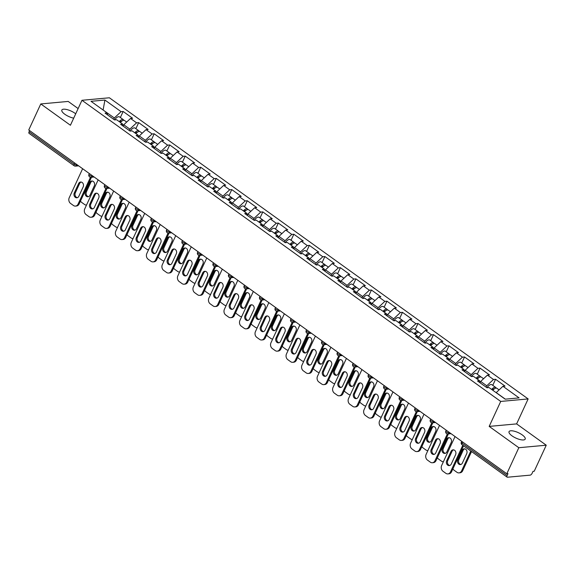 <?xml version="1.0" encoding="UTF-8"?>
<svg xmlns="http://www.w3.org/2000/svg" width="575" height="575" viewBox="0 0 575 575"><rect width="100%" height="100%" fill="white"/><g stroke="black" fill="none" stroke-linecap="round" stroke-linejoin="round"><path stroke-width="0.86" d="M73.701 118.155A8.891 2.968 -155.2 0 1 64.795 114.238A8.891 2.968 -155.2 0 1 61.841 110.041A8.891 2.968 -155.2 0 1 66.952 109.573A8.891 2.968 -155.2 0 1 75.03 113.304A8.891 2.968 -155.2 0 1 75.706 113.814M522.237 434.908A8.891 2.968 -155.2 0 1 525.191 439.106A8.891 2.968 -155.2 0 1 520.073 439.573A8.891 2.968 -155.2 0 1 512.002 435.843A8.891 2.968 -155.2 0 1 509.048 431.645A8.891 2.968 -155.2 0 1 514.165 431.178A8.891 2.968 -155.2 0 1 522.237 434.908M78.128 108.567L68.202 101.43L40.782 103.938L28.75 129.972L506.798 473.757L518.822 447.717L546.25 445.208L516.609 423.897L528.145 398.928L109.379 97.779L81.959 100.287L500.717 401.436L528.145 398.928M546.25 445.208L534.218 471.248L533.018 471.356L532.141 473.261A2.084 0.985 125.7 0 1 530.121 475.151L507.488 477.221A2.084 0.985 125.7 0 1 507.1 477.128L462.041 444.727A2.084 0.985 125.7 0 1 462.056 443.145L507.114 475.547L507.991 473.642L506.798 473.757M103.105 110.019L104.916 100.043L91.001 101.315L107.166 112.937L105.088 113.131L114.533 119.923L116.617 119.737L122.683 124.099L123.136 126.105M104.916 100.043L121.081 111.665L123.158 111.478L120.362 117.523M123.158 126.126L123.783 124.775L130.525 118.464L132.609 118.27L123.158 111.478M130.525 118.464L136.591 122.827L138.676 122.633L135.88 128.678M138.676 137.281L139.301 135.93L146.043 129.619L148.12 129.433L138.676 122.633M146.043 129.619L152.109 133.982L154.193 133.795L151.397 139.84M154.193 148.443L154.819 147.092L161.561 140.782L163.638 140.588L154.193 133.795M161.561 140.782L167.627 145.144L169.711 144.95L166.915 150.995M496.153 392.675L502.938 386.278L519.103 397.9L505.188 399.172L489.023 387.55L486.946 387.737L477.494 380.945L479.579 380.751L473.505 376.388L471.428 376.582L461.977 369.783L464.061 369.596L457.988 365.233L455.91 365.42L446.466 358.627L448.543 358.433L442.477 354.071L440.393 354.265L430.948 347.465L433.025 347.278L426.959 342.916L424.875 343.103L415.43 336.31L417.507 336.116L411.441 331.753L409.364 331.94L399.912 325.148L401.99 324.961L395.923 320.591L393.846 320.785L384.395 313.986L386.472 313.799L380.406 309.436L378.328 309.623L368.877 302.831L370.954 302.637L364.888 298.274L362.811 298.468L353.359 291.669L355.436 291.482L349.37 287.119L347.293 287.306L337.841 280.514L339.918 280.32L333.852 275.957L331.775 276.151L322.323 269.352L324.408 269.165L318.334 264.802L316.257 264.989L306.806 258.197L308.89 258.002L302.817 253.64L300.739 253.834L291.295 247.034L293.372 246.847L287.306 242.485L285.222 242.672L275.777 235.879L277.854 235.685L271.788 231.322L269.704 231.509L260.259 224.717L262.337 224.53L256.27 220.16L254.193 220.354L244.742 213.555L246.819 213.368L240.752 209.005L238.675 209.192L229.224 202.4L231.301 202.206L225.235 197.843L223.158 198.037L213.706 191.238L215.783 191.051L209.717 186.688L207.64 186.875L198.188 180.083L200.265 179.889L194.199 175.526L192.122 175.72L182.67 168.921L184.748 168.734L178.681 164.371L176.604 164.558L167.153 157.766L169.237 157.572L169.683 159.584L170.337 158.247L177.078 151.937L179.156 151.75L169.711 144.95M177.078 151.937L183.145 156.299L185.222 156.112L182.433 162.157M185.229 170.761L185.854 169.409L192.596 163.099L194.673 162.905L185.222 156.112M192.596 163.099L198.662 167.462L200.74 167.275L197.951 173.319M200.747 181.916L201.365 180.564L208.114 174.254L210.191 174.067L200.74 167.275M208.114 174.254L214.18 178.617L216.257 178.43L213.469 184.474M216.257 193.078L216.883 191.727L223.632 185.416L225.709 185.229L216.257 178.43M223.632 185.416L229.698 189.779L231.775 189.592L228.979 195.637M231.301 202.206L231.754 204.218L232.401 202.882L239.15 196.578L241.227 196.384L231.775 189.592M239.15 196.578L245.216 200.941L247.293 200.747L244.497 206.792M247.293 215.395L247.918 214.044L254.66 207.733L256.745 207.546L247.293 200.747M254.66 207.733L260.734 212.096L262.811 211.909L260.015 217.954M262.811 226.557L263.436 225.199L270.178 218.895L272.262 218.701L262.811 211.909M270.178 218.895L276.252 223.258L278.329 223.064L275.533 229.109M278.329 237.712L278.954 236.361L285.696 230.05L287.78 229.863L278.329 223.064M285.696 230.05L291.762 234.413L293.847 234.226L291.051 240.271M293.847 248.874L294.472 247.523L301.214 241.213L303.291 241.018L293.847 234.226M301.214 241.213L307.28 245.575L309.364 245.381L306.568 251.426M309.364 260.029L309.99 258.678L316.732 252.368L318.809 252.181L309.364 245.381M316.732 252.368L322.798 256.73L324.875 256.543L322.086 262.588M324.882 271.192L325.507 269.84L332.249 263.53L334.327 263.336L324.875 256.543M332.249 263.53L338.316 267.893L340.393 267.698L337.604 273.75M340.4 282.347L341.025 280.995L347.767 274.685L349.844 274.498L340.393 267.698M347.767 274.685L353.833 279.048L355.911 278.861L353.122 284.905M355.911 293.509L356.536 292.158L363.285 285.847L365.362 285.653L355.911 278.861M363.285 285.847L369.351 290.21L371.428 290.023L368.64 296.067M371.428 304.664L372.054 303.312L378.803 297.002L380.88 296.815L371.428 290.023M378.803 297.002L384.869 301.372L386.946 301.178L384.15 307.223M386.472 313.799L386.925 315.804L387.572 314.475L394.321 308.164L396.398 307.977L386.946 301.178M394.321 308.164L400.387 312.527L402.464 312.34L399.668 318.385M402.464 326.988L403.089 325.63L409.831 319.326L411.916 319.132L402.464 312.34M409.831 319.326L415.905 323.689L417.982 323.495L415.186 329.54M417.982 338.143L418.607 336.792L425.349 330.481L427.433 330.294L417.982 323.495M425.349 330.481L431.423 334.844L433.5 334.657L430.704 340.702M433.5 349.305L434.125 347.954L440.867 341.643L442.944 341.449L433.5 334.657M440.867 341.643L446.933 346.006L449.018 345.812L446.222 351.857M448.543 358.433L448.989 360.446L449.643 359.109L456.385 352.798L458.462 352.612L449.018 345.812M456.385 352.798L462.451 357.161L464.535 356.974L461.739 363.019M464.535 371.622L465.161 370.271L471.902 363.961L473.98 363.767L464.535 356.974M471.902 363.961L477.969 368.323L480.046 368.129L477.257 374.174M480.017 382.72L480.678 381.426L487.42 375.116L489.497 374.929L480.046 368.129M487.42 375.116L493.487 379.478L495.564 379.292L492.775 385.336M502.938 386.278L505.015 386.084L495.564 379.292M169.237 157.572L163.163 153.209L161.086 153.403L151.635 146.603L153.719 146.417L147.653 142.054L145.568 142.241L136.124 135.448L138.201 135.254L132.135 130.892L130.051 131.086L120.606 124.286L122.683 124.099M129.224 130.489L129.849 129.138L123.783 124.775M129.849 129.138L136.591 122.827M144.742 141.644L145.367 140.293L139.301 135.93M145.367 140.293L152.109 133.982M138.201 135.254L138.647 137.267M160.26 152.806L160.885 151.455L154.819 147.092M160.885 151.455L167.627 145.144M153.719 146.417L154.165 148.422M175.778 163.961L176.403 162.61L170.337 158.247M176.403 162.61L183.145 156.299M191.295 175.123L191.921 173.772L185.854 169.409M191.921 173.772L198.662 167.462M184.748 168.734L185.2 170.739M206.813 186.278L207.438 184.927L201.365 180.564M207.438 184.927L214.18 178.617M200.265 179.889L200.718 181.901M222.331 197.441L222.956 196.089L216.883 191.727M222.956 196.089L229.698 189.779M215.783 191.051L216.236 193.056M237.849 208.603L238.467 207.244L232.401 202.882M238.467 207.244L245.216 200.941M253.359 219.758L253.985 218.407L247.918 214.044M253.985 218.407L260.734 212.096M246.819 213.368L247.272 215.381M268.877 230.92L269.502 229.569L263.436 225.199M269.502 229.569L276.252 223.258M262.337 224.53L262.789 226.536M284.395 242.075L285.02 240.724L278.954 236.361M285.02 240.724L291.762 234.413M277.854 235.685L278.307 237.698M299.913 253.237L300.538 251.886L294.472 247.523M300.538 251.886L307.28 245.575M293.372 246.847L293.818 248.853M315.431 264.392L316.056 263.041L309.99 258.678M316.056 263.041L322.798 256.73M308.89 258.002L309.336 260.015M330.948 275.554L331.574 274.203L325.507 269.84M331.574 274.203L338.316 267.893M324.408 269.165L324.853 271.17M346.466 286.709L347.092 285.358L341.025 280.995M347.092 285.358L353.833 279.048M339.918 280.32L340.371 282.332M361.984 297.872L362.609 296.52L356.536 292.158M362.609 296.52L369.351 290.21M355.436 291.482L355.889 293.487M377.502 309.034L378.12 307.675L372.054 303.312M378.12 307.675L384.869 301.372M370.954 302.637L371.407 304.649M393.012 320.189L393.638 318.838L387.572 314.475M393.638 318.838L400.387 312.527M408.53 331.351L409.156 330L403.089 325.63M409.156 330L415.905 323.689M401.99 324.961L402.442 326.967M424.048 342.506L424.673 341.155L418.607 336.792M424.673 341.155L431.423 334.844M417.507 336.116L417.96 338.129M439.566 353.668L440.191 352.317L434.125 347.954M440.191 352.317L446.933 346.006M433.025 347.278L433.478 349.284M455.084 364.823L455.709 363.472L449.643 359.109M455.709 363.472L462.451 357.161M470.602 375.985L471.227 374.634L465.161 370.271M471.227 374.634L477.969 368.323M464.061 369.596L464.507 371.601M486.119 387.14L486.745 385.789L480.678 381.426M486.745 385.789L493.487 379.478M479.579 380.751L480.024 382.763M507.114 475.547A2.084 0.985 125.7 0 0 507.1 477.128M505.332 399.158L496.189 392.588M78.638 165.852L75.519 166.132A2.084 1.703 -95.2 0 1 74.506 165.844A2.084 0.985 -54.3 0 1 74.11 165.751L29.052 133.35A2.084 0.985 -54.3 0 1 29.073 131.768L29.613 130.59M40.782 103.938L70.423 125.249L81.959 100.287M516.609 423.897L489.181 426.398L518.822 447.717M489.181 426.398L500.717 401.436M113.706 119.327L114.332 117.976L102.997 109.94M114.332 117.976L121.081 111.665M107.166 112.937L107.618 114.95M449.787 465.484A3.198 2.609 84.8 0 1 447.731 460.676L452.072 451.282A3.198 2.609 84.8 0 1 453.553 449.858M463.543 445.812L451.533 471.809A4.169 3.4 84.8 0 1 448.931 473.814L447.889 473.908A4.169 3.4 -95.2 0 0 450.491 471.902L451.533 471.809M447.889 473.908A4.169 3.4 -95.2 0 1 445.862 473.318L442.98 471.248A4.169 3.4 -95.2 0 1 441.643 465.534L455.041 436.533M462.796 445.273L450.491 471.902M446.689 460.769L451.03 451.382A3.198 2.609 84.8 0 1 453.028 449.844A3.198 2.609 84.8 0 1 455.493 451.353A3.198 2.609 84.8 0 1 455.608 454.667L451.267 464.061A3.198 2.609 84.8 0 1 449.269 465.599A3.198 2.609 84.8 0 1 446.804 464.09A3.198 2.609 84.8 0 1 446.689 460.769L447.731 460.676M496.16 388.111A4.586 2.163 125.7 0 0 495.722 387.457A4.586 2.163 125.7 0 0 491.654 389.44M495.722 387.457L491.891 384.704A4.586 2.163 125.7 0 0 487.082 387.723M492.358 389.943A2.782 1.308 -54.3 0 1 494.414 388.815M462.142 450.362L457.808 459.756A3.198 2.609 -95.2 0 0 457.916 463.076A3.198 2.609 -95.2 0 0 460.381 464.586A3.198 2.609 -95.2 0 0 462.379 463.048L466.72 453.653A3.198 2.609 -95.2 0 0 466.605 450.333A3.198 2.609 -95.2 0 0 464.14 448.823A3.198 2.609 -95.2 0 0 462.142 450.362L463.184 450.268L458.843 459.662A3.198 2.609 -95.2 0 0 460.898 464.471M452.899 468.841A4.169 3.4 -95.2 0 0 454.092 470.235L456.974 472.305A4.169 3.4 -95.2 0 0 459.001 472.887A4.169 3.4 -95.2 0 0 461.61 470.882L462.645 470.788L471.536 451.555M470.788 451.016L461.61 470.882M499.086 389.879L496.915 388.319A4.586 2.163 125.7 0 0 492.847 390.296M464.665 448.845A3.198 2.609 -95.2 0 0 463.184 450.268M462.645 470.788A4.169 3.4 84.8 0 1 460.043 472.794L459.001 472.887M434.269 454.329A3.198 2.609 84.8 0 1 432.213 449.521L436.554 440.127A3.198 2.609 84.8 0 1 438.035 438.703M448.371 433.909L436.015 460.647A4.169 3.4 84.8 0 1 433.413 462.652L432.371 462.746A4.169 3.4 -95.2 0 0 434.973 460.74L436.015 460.647M432.371 462.746A4.169 3.4 -95.2 0 1 430.344 462.163L427.462 460.086A4.169 3.4 -95.2 0 1 426.125 454.372L439.523 425.378M447.364 433.924L434.973 460.74M431.171 449.614L435.512 440.22A3.198 2.609 84.8 0 1 437.51 438.682A3.198 2.609 84.8 0 1 439.976 440.191A3.198 2.609 84.8 0 1 440.091 443.512L435.749 452.906A3.198 2.609 84.8 0 1 433.751 454.437A3.198 2.609 84.8 0 1 431.286 452.927A3.198 2.609 84.8 0 1 431.171 449.614L432.213 449.521M418.751 443.167A3.198 2.609 84.8 0 1 416.695 438.358L421.037 428.964A3.198 2.609 84.8 0 1 422.517 427.541M432.853 422.747L420.497 449.485A4.169 3.4 84.8 0 1 417.896 451.49L416.853 451.591A4.169 3.4 -95.2 0 0 419.463 449.585L420.497 449.485M416.853 451.591A4.169 3.4 -95.2 0 1 414.827 451.001L411.944 448.931A4.169 3.4 -95.2 0 1 410.607 443.217L424.005 414.216M431.854 422.769L419.463 449.585M415.653 438.452L419.994 429.065A3.198 2.609 84.8 0 1 421.993 427.527A3.198 2.609 84.8 0 1 424.458 429.036A3.198 2.609 84.8 0 1 424.573 432.35L420.232 441.744A3.198 2.609 84.8 0 1 418.233 443.282A3.198 2.609 84.8 0 1 415.768 441.772A3.198 2.609 84.8 0 1 415.653 438.452L416.695 438.358M403.233 432.012A3.198 2.609 84.8 0 1 401.177 427.196L405.519 417.809A3.198 2.609 84.8 0 1 406.999 416.379M417.335 411.592L404.98 438.33A4.169 3.4 84.8 0 1 402.378 440.335L401.336 440.428A4.169 3.4 -95.2 0 0 403.945 438.423L404.98 438.33M401.336 440.428A4.169 3.4 -95.2 0 1 399.309 439.846L396.427 437.769A4.169 3.4 -95.2 0 1 395.09 432.055L408.487 403.061M416.336 411.607L403.945 438.423M400.143 427.297L404.477 417.903A3.198 2.609 84.8 0 1 406.475 416.365A3.198 2.609 84.8 0 1 408.94 417.874A3.198 2.609 84.8 0 1 409.055 421.195L404.714 430.589A3.198 2.609 84.8 0 1 402.716 432.12A3.198 2.609 84.8 0 1 400.25 430.61A3.198 2.609 84.8 0 1 400.143 427.297L401.177 427.196M387.715 420.85A3.198 2.609 84.8 0 1 385.66 416.041L390.001 406.647A3.198 2.609 84.8 0 1 391.482 405.224M401.817 400.43L389.462 427.168A4.169 3.4 84.8 0 1 386.86 429.173L385.818 429.273A4.169 3.4 -95.2 0 0 388.427 427.268L389.462 427.168M385.818 429.273A4.169 3.4 -95.2 0 1 383.791 428.684L380.909 426.614A4.169 3.4 -95.2 0 1 379.572 420.9L392.969 391.898M400.818 400.452L388.427 427.268M384.625 416.135L388.959 406.741A3.198 2.609 84.8 0 1 390.957 405.21A3.198 2.609 84.8 0 1 393.422 406.719A3.198 2.609 84.8 0 1 393.537 410.033L389.196 419.427A3.198 2.609 84.8 0 1 387.198 420.965A3.198 2.609 84.8 0 1 384.74 419.455A3.198 2.609 84.8 0 1 384.625 416.135L385.66 416.041M372.198 409.695A3.198 2.609 84.8 0 1 370.142 404.879L374.483 395.492A3.198 2.609 84.8 0 1 375.971 394.062M386.299 389.275L373.944 416.012A4.169 3.4 84.8 0 1 371.342 418.018L370.3 418.111A4.169 3.4 -95.2 0 0 372.909 416.106L373.944 416.012M370.3 418.111A4.169 3.4 -95.2 0 1 368.273 417.529L365.391 415.452A4.169 3.4 -95.2 0 1 364.054 409.738L377.452 380.743M385.3 389.289L372.909 416.106M369.107 404.98L373.448 395.586A3.198 2.609 84.8 0 1 375.439 394.048A3.198 2.609 84.8 0 1 377.904 395.557A3.198 2.609 84.8 0 1 378.019 398.878L373.678 408.264A3.198 2.609 84.8 0 1 371.687 409.802A3.198 2.609 84.8 0 1 369.222 408.293A3.198 2.609 84.8 0 1 369.107 404.98L370.142 404.879M480.643 376.948A4.586 2.163 125.7 0 0 480.204 376.302A4.586 2.163 125.7 0 0 476.136 378.278M480.204 376.302L476.373 373.542A4.586 2.163 125.7 0 0 471.565 376.567M476.84 378.788A2.782 1.308 -54.3 0 1 478.896 377.653M446.624 439.207L442.29 448.593A3.198 2.609 -95.2 0 0 442.405 451.914A3.198 2.609 -95.2 0 0 444.863 453.423A3.198 2.609 -95.2 0 0 446.861 451.885L451.202 442.498A3.198 2.609 -95.2 0 0 451.088 439.178A3.198 2.609 -95.2 0 0 448.622 437.668A3.198 2.609 -95.2 0 0 446.624 439.207L447.666 439.113L443.325 448.5A3.198 2.609 -95.2 0 0 445.381 453.316M437.381 457.686A4.169 3.4 -95.2 0 0 438.574 459.073L441.456 461.15A4.169 3.4 -95.2 0 0 443.397 461.739M483.568 378.717L481.397 377.157A4.586 2.163 125.7 0 0 477.329 379.141M449.147 437.683A3.198 2.609 -95.2 0 0 447.666 439.113M465.125 365.793A4.586 2.163 125.7 0 0 464.686 365.139A4.586 2.163 125.7 0 0 460.625 367.123M464.686 365.139L460.855 362.387A4.586 2.163 125.7 0 0 456.054 365.405M461.323 367.626A2.782 1.308 -54.3 0 1 463.378 366.498M431.113 428.044L426.772 437.438A3.198 2.609 -95.2 0 0 426.887 440.759A3.198 2.609 -95.2 0 0 429.345 442.268A3.198 2.609 -95.2 0 0 431.343 440.73L435.685 431.336A3.198 2.609 -95.2 0 0 435.57 428.016A3.198 2.609 -95.2 0 0 433.104 426.506A3.198 2.609 -95.2 0 0 431.113 428.044L432.148 427.951L427.807 437.345A3.198 2.609 -95.2 0 0 429.863 442.153M421.87 446.523A4.169 3.4 -95.2 0 0 423.056 447.911L425.938 449.988A4.169 3.4 -95.2 0 0 427.879 450.577M468.057 367.562L465.879 365.995A4.586 2.163 125.7 0 0 461.818 367.978M433.629 426.528A3.198 2.609 -95.2 0 0 432.148 427.951M449.607 354.631A4.586 2.163 125.7 0 0 449.168 353.977A4.586 2.163 125.7 0 0 445.107 355.961M449.168 353.977L445.345 351.224A4.586 2.163 125.7 0 0 440.536 354.25M445.805 356.471A2.782 1.308 -54.3 0 1 447.86 355.336M415.596 416.889L411.254 426.276A3.198 2.609 -95.2 0 0 411.369 429.597A3.198 2.609 -95.2 0 0 413.835 431.106A3.198 2.609 -95.2 0 0 415.826 429.568L420.167 420.174A3.198 2.609 -95.2 0 0 420.052 416.861A3.198 2.609 -95.2 0 0 417.587 415.351A3.198 2.609 -95.2 0 0 415.596 416.889L416.631 416.789L412.289 426.183A3.198 2.609 -95.2 0 0 414.345 430.991M406.353 435.368A4.169 3.4 -95.2 0 0 407.538 436.756L410.421 438.826A4.169 3.4 -95.2 0 0 412.361 439.422M452.539 356.399L450.362 354.84A4.586 2.163 125.7 0 0 446.301 356.823M418.118 415.366A3.198 2.609 -95.2 0 0 416.631 416.789M434.089 343.469A4.586 2.163 125.7 0 0 433.651 342.822A4.586 2.163 125.7 0 0 429.59 344.806M433.651 342.822L429.827 340.069A4.586 2.163 125.7 0 0 425.018 343.088M430.287 345.309A2.782 1.308 -54.3 0 1 432.342 344.181M400.078 405.727L395.737 415.121A3.198 2.609 -95.2 0 0 395.852 418.435A3.198 2.609 -95.2 0 0 398.317 419.951A3.198 2.609 -95.2 0 0 400.315 418.413L404.649 409.019A3.198 2.609 -95.2 0 0 404.534 405.698A3.198 2.609 -95.2 0 0 402.076 404.189A3.198 2.609 -95.2 0 0 400.078 405.727L401.113 405.634L396.779 415.028A3.198 2.609 -95.2 0 0 398.827 419.836M390.835 424.206A4.169 3.4 -95.2 0 0 392.021 425.593L394.91 427.671A4.169 3.4 -95.2 0 0 396.843 428.26M437.022 345.244L434.851 343.678A4.586 2.163 125.7 0 0 430.783 345.661M402.601 404.211A3.198 2.609 -95.2 0 0 401.113 405.634M418.571 332.314A4.586 2.163 125.7 0 0 418.14 331.66A4.586 2.163 125.7 0 0 414.072 333.644M418.14 331.66L414.309 328.907A4.586 2.163 125.7 0 0 409.501 331.933M414.769 334.147A2.782 1.308 -54.3 0 1 416.825 333.018M384.56 394.572L380.219 403.959A3.198 2.609 -95.2 0 0 380.334 407.28A3.198 2.609 -95.2 0 0 382.799 408.789A3.198 2.609 -95.2 0 0 384.797 407.251L389.131 397.857A3.198 2.609 -95.2 0 0 389.016 394.543A3.198 2.609 -95.2 0 0 386.558 393.034A3.198 2.609 -95.2 0 0 384.56 394.572L385.595 394.472L381.261 403.866A3.198 2.609 -95.2 0 0 383.309 408.674M375.317 413.051A4.169 3.4 -95.2 0 0 376.503 414.438L379.392 416.508A4.169 3.4 -95.2 0 0 381.326 417.105M421.504 334.082L419.333 332.522A4.586 2.163 125.7 0 0 415.265 334.506M387.083 393.048A3.198 2.609 -95.2 0 0 385.595 394.472M356.68 398.533A3.198 2.609 84.8 0 1 354.624 393.724L358.965 384.33A3.198 2.609 84.8 0 1 360.453 382.907M370.782 378.113L358.433 404.85A4.169 3.4 84.8 0 1 355.824 406.856L354.789 406.949A4.169 3.4 -95.2 0 0 357.391 404.944L358.433 404.85M354.789 406.949A4.169 3.4 -95.2 0 1 352.755 406.367L349.873 404.297A4.169 3.4 -95.2 0 1 348.536 398.583L361.941 369.581M369.783 378.127L357.391 404.944M353.589 393.817L357.93 384.423A3.198 2.609 84.8 0 1 359.921 382.885A3.198 2.609 84.8 0 1 362.387 384.395A3.198 2.609 84.8 0 1 362.502 387.715L358.16 397.109A3.198 2.609 84.8 0 1 356.169 398.647A3.198 2.609 84.8 0 1 353.704 397.138A3.198 2.609 84.8 0 1 353.589 393.817L354.624 393.724M403.061 321.152A4.586 2.163 125.7 0 0 402.622 320.505A4.586 2.163 125.7 0 0 398.554 322.489M402.622 320.505L398.791 317.752A4.586 2.163 125.7 0 0 393.983 320.771M399.258 322.992A2.782 1.308 -54.3 0 1 401.307 321.863M369.042 383.41L364.701 392.804A3.198 2.609 -95.2 0 0 364.816 396.118A3.198 2.609 -95.2 0 0 367.281 397.627A3.198 2.609 -95.2 0 0 369.279 396.096L373.621 386.702A3.198 2.609 -95.2 0 0 373.506 383.381A3.198 2.609 -95.2 0 0 371.04 381.872A3.198 2.609 -95.2 0 0 369.042 383.41L370.084 383.317L365.743 392.711A3.198 2.609 -95.2 0 0 367.792 397.519M359.799 401.889A4.169 3.4 -95.2 0 0 360.985 403.276L363.874 405.353A4.169 3.4 -95.2 0 0 365.808 405.943M405.986 322.927L403.815 321.36A4.586 2.163 125.7 0 0 399.747 323.344M371.565 381.886A3.198 2.609 -95.2 0 0 370.084 383.317M341.162 387.378A3.198 2.609 84.8 0 1 339.113 382.562L343.447 373.175A3.198 2.609 84.8 0 1 344.935 371.745M355.271 366.958L342.916 393.695A4.169 3.4 84.8 0 1 340.307 395.701L339.272 395.794A4.169 3.4 -95.2 0 0 341.873 393.789L342.916 393.695M339.272 395.794A4.169 3.4 -95.2 0 1 337.245 395.212L334.355 393.135A4.169 3.4 -95.2 0 1 333.018 387.421L346.423 358.419M354.265 366.972L341.873 393.789M338.071 382.662L342.412 373.268A3.198 2.609 84.8 0 1 344.411 371.73A3.198 2.609 84.8 0 1 346.869 373.24A3.198 2.609 84.8 0 1 346.984 376.56L342.65 385.947A3.198 2.609 84.8 0 1 340.652 387.485A3.198 2.609 84.8 0 1 338.186 385.976A3.198 2.609 84.8 0 1 338.071 382.662L339.113 382.562M387.543 309.997A4.586 2.163 125.7 0 0 387.104 309.343A4.586 2.163 125.7 0 0 383.036 311.327M387.104 309.343L383.273 306.59A4.586 2.163 125.7 0 0 378.465 309.616M383.741 311.83A2.782 1.308 -54.3 0 1 385.796 310.701M353.524 372.248L349.183 381.642A3.198 2.609 -95.2 0 0 349.298 384.963A3.198 2.609 -95.2 0 0 351.763 386.472A3.198 2.609 -95.2 0 0 353.762 384.934L358.103 375.54A3.198 2.609 -95.2 0 0 357.988 372.226A3.198 2.609 -95.2 0 0 355.522 370.717A3.198 2.609 -95.2 0 0 353.524 372.248L354.567 372.154L350.225 381.548A3.198 2.609 -95.2 0 0 352.274 386.357M344.281 390.734A4.169 3.4 -95.2 0 0 345.467 392.121L348.357 394.191A4.169 3.4 -95.2 0 0 350.29 394.788M390.468 311.765L388.298 310.205A4.586 2.163 125.7 0 0 384.229 312.189M356.047 370.731A3.198 2.609 -95.2 0 0 354.567 372.154M325.644 376.215A3.198 2.609 84.8 0 1 323.596 371.407L327.93 362.013A3.198 2.609 84.8 0 1 329.418 360.59M339.753 355.796L327.398 382.533A4.169 3.4 84.8 0 1 324.789 384.538L323.754 384.632A4.169 3.4 -95.2 0 0 326.356 382.627L327.398 382.533M323.754 384.632A4.169 3.4 -95.2 0 1 321.727 384.05L318.838 381.973A4.169 3.4 -95.2 0 1 317.501 376.266L330.905 347.264M338.747 355.81L326.356 382.627M322.553 371.5L326.895 362.106A3.198 2.609 84.8 0 1 328.893 360.568A3.198 2.609 84.8 0 1 331.358 362.077A3.198 2.609 84.8 0 1 331.466 365.398L327.132 374.792A3.198 2.609 84.8 0 1 325.134 376.33A3.198 2.609 84.8 0 1 322.668 374.821A3.198 2.609 84.8 0 1 322.553 371.5L323.596 371.407M372.025 298.835A4.586 2.163 125.7 0 0 371.587 298.188A4.586 2.163 125.7 0 0 367.518 300.172M371.587 298.188L367.756 295.435A4.586 2.163 125.7 0 0 362.947 298.454M368.223 300.675A2.782 1.308 -54.3 0 1 370.278 299.546M338.007 361.093L333.665 370.487A3.198 2.609 -95.2 0 0 333.78 373.8A3.198 2.609 -95.2 0 0 336.246 375.31A3.198 2.609 -95.2 0 0 338.244 373.772L342.585 364.385A3.198 2.609 -95.2 0 0 342.47 361.064A3.198 2.609 -95.2 0 0 340.005 359.555A3.198 2.609 -95.2 0 0 338.007 361.093L339.049 360.999L334.707 370.386A3.198 2.609 -95.2 0 0 336.763 375.202M328.763 379.572A4.169 3.4 -95.2 0 0 329.957 380.959L332.839 383.036A4.169 3.4 -95.2 0 0 334.772 383.626M374.95 300.603L372.78 299.043A4.586 2.163 125.7 0 0 368.712 301.027M340.529 359.569A3.198 2.609 -95.2 0 0 339.049 360.999M310.126 365.06A3.198 2.609 84.8 0 1 308.078 360.245L312.419 350.851A3.198 2.609 84.8 0 1 313.9 349.428M324.235 344.641L311.88 371.378A4.169 3.4 84.8 0 1 309.271 373.383L308.236 373.477A4.169 3.4 -95.2 0 0 310.838 371.472L311.88 371.378M308.236 373.477A4.169 3.4 -95.2 0 1 306.209 372.895L303.32 370.817A4.169 3.4 -95.2 0 1 301.99 365.103L315.387 336.102M323.229 344.655L310.838 371.472M307.036 360.338L311.377 350.951A3.198 2.609 84.8 0 1 313.375 349.413A3.198 2.609 84.8 0 1 315.84 350.923A3.198 2.609 84.8 0 1 315.955 354.236L311.614 363.63A3.198 2.609 84.8 0 1 309.616 365.168A3.198 2.609 84.8 0 1 307.151 363.659A3.198 2.609 84.8 0 1 307.036 360.338L308.078 360.245M356.507 287.68A4.586 2.163 125.7 0 0 356.069 287.026A4.586 2.163 125.7 0 0 352.001 289.009M356.069 287.026L352.238 284.273A4.586 2.163 125.7 0 0 347.429 287.292M352.705 289.512A2.782 1.308 -54.3 0 1 354.761 288.384M322.489 349.931L318.147 359.325A3.198 2.609 -95.2 0 0 318.262 362.645A3.198 2.609 -95.2 0 0 320.728 364.155A3.198 2.609 -95.2 0 0 322.726 362.617L327.067 353.223A3.198 2.609 -95.2 0 0 326.952 349.909A3.198 2.609 -95.2 0 0 324.487 348.4A3.198 2.609 -95.2 0 0 322.489 349.931L323.531 349.837L319.19 359.231A3.198 2.609 -95.2 0 0 321.245 364.04M313.246 368.41A4.169 3.4 -95.2 0 0 314.439 369.804L317.321 371.874A4.169 3.4 -95.2 0 0 319.262 372.463M359.433 289.448L357.262 287.888A4.586 2.163 125.7 0 0 353.194 289.865M325.012 348.414A3.198 2.609 -95.2 0 0 323.531 349.837M294.616 353.898A3.198 2.609 84.8 0 1 292.56 349.09L296.901 339.696A3.198 2.609 84.8 0 1 298.382 338.272M308.717 333.478L296.362 360.216A4.169 3.4 84.8 0 1 293.76 362.221L292.718 362.315A4.169 3.4 -95.2 0 0 295.32 360.309L296.362 360.216M292.718 362.315A4.169 3.4 -95.2 0 1 290.691 361.732L287.809 359.655A4.169 3.4 -95.2 0 1 286.472 353.948L299.87 324.947M307.711 333.493L295.32 360.309M291.518 349.183L295.859 339.789A3.198 2.609 84.8 0 1 297.857 338.251A3.198 2.609 84.8 0 1 300.322 339.76A3.198 2.609 84.8 0 1 300.438 343.081L296.096 352.475A3.198 2.609 84.8 0 1 294.098 354.013A3.198 2.609 84.8 0 1 291.633 352.504A3.198 2.609 84.8 0 1 291.518 349.183L292.56 349.09M340.989 276.518A4.586 2.163 125.7 0 0 340.551 275.871A4.586 2.163 125.7 0 0 336.483 277.854M340.551 275.871L336.72 273.111A4.586 2.163 125.7 0 0 331.912 276.137M337.187 278.357A2.782 1.308 -54.3 0 1 339.243 277.222M306.971 338.776L302.637 348.17A3.198 2.609 -95.2 0 0 302.745 351.483A3.198 2.609 -95.2 0 0 305.21 352.993A3.198 2.609 -95.2 0 0 307.208 351.454L311.549 342.067A3.198 2.609 -95.2 0 0 311.434 338.747A3.198 2.609 -95.2 0 0 308.969 337.238A3.198 2.609 -95.2 0 0 306.971 338.776L308.013 338.682L303.672 348.069A3.198 2.609 -95.2 0 0 305.728 352.885M297.728 357.255A4.169 3.4 -95.2 0 0 298.921 358.642L301.803 360.719A4.169 3.4 -95.2 0 0 303.744 361.308M343.915 278.286L341.744 276.726A4.586 2.163 125.7 0 0 337.676 278.71M309.494 337.252A3.198 2.609 -95.2 0 0 308.013 338.682M279.098 342.736A3.198 2.609 84.8 0 1 277.042 337.928L281.383 328.533A3.198 2.609 84.8 0 1 282.864 327.11M293.2 322.316L280.844 349.061A4.169 3.4 84.8 0 1 278.243 351.059L277.2 351.16A4.169 3.4 -95.2 0 0 279.802 349.154L280.844 349.061M277.2 351.16A4.169 3.4 -95.2 0 1 275.173 350.57L272.291 348.5A4.169 3.4 -95.2 0 1 270.954 342.786L284.352 313.785M292.193 322.338L279.802 349.154M276 338.021L280.341 328.634A3.198 2.609 84.8 0 1 282.339 327.096A3.198 2.609 84.8 0 1 284.805 328.605A3.198 2.609 84.8 0 1 284.92 331.919L280.578 341.313A3.198 2.609 84.8 0 1 278.58 342.851A3.198 2.609 84.8 0 1 276.115 341.342A3.198 2.609 84.8 0 1 276 338.021L277.042 337.928M325.472 265.363A4.586 2.163 125.7 0 0 325.033 264.708A4.586 2.163 125.7 0 0 320.965 266.692M325.033 264.708L321.202 261.956A4.586 2.163 125.7 0 0 316.401 264.974M321.669 267.195A2.782 1.308 -54.3 0 1 323.725 266.067M291.453 327.613L287.119 337.007A3.198 2.609 -95.2 0 0 287.234 340.328A3.198 2.609 -95.2 0 0 289.692 341.838A3.198 2.609 -95.2 0 0 291.69 340.299L296.032 330.905A3.198 2.609 -95.2 0 0 295.917 327.585A3.198 2.609 -95.2 0 0 293.451 326.075A3.198 2.609 -95.2 0 0 291.453 327.613L292.495 327.52L288.154 336.914A3.198 2.609 -95.2 0 0 290.21 341.723M282.217 346.092A4.169 3.4 -95.2 0 0 283.403 347.48L286.285 349.557A4.169 3.4 -95.2 0 0 288.226 350.146M328.397 267.131L326.226 265.564A4.586 2.163 125.7 0 0 322.165 267.548M293.976 326.097A3.198 2.609 -95.2 0 0 292.495 327.52M263.58 331.581A3.198 2.609 84.8 0 1 261.524 326.772L265.866 317.378A3.198 2.609 84.8 0 1 267.346 315.955M277.682 311.161L265.327 337.899A4.169 3.4 84.8 0 1 262.725 339.904L261.683 339.998A4.169 3.4 -95.2 0 0 264.292 337.992L265.327 337.899M261.683 339.998A4.169 3.4 -95.2 0 1 259.656 339.415L256.773 337.338A4.169 3.4 -95.2 0 1 255.437 331.624L268.834 302.63M276.683 311.176L264.292 337.992M260.482 326.866L264.823 317.472A3.198 2.609 84.8 0 1 266.822 315.934A3.198 2.609 84.8 0 1 269.287 317.443A3.198 2.609 84.8 0 1 269.402 320.764L265.061 330.158A3.198 2.609 84.8 0 1 263.062 331.689A3.198 2.609 84.8 0 1 260.597 330.179A3.198 2.609 84.8 0 1 260.482 326.866L261.524 326.772M309.954 254.2A4.586 2.163 125.7 0 0 309.515 253.553A4.586 2.163 125.7 0 0 305.454 255.53M309.515 253.553L305.692 250.793A4.586 2.163 125.7 0 0 300.883 253.819M306.152 256.04A2.782 1.308 -54.3 0 1 308.207 254.905M275.942 316.458L271.601 325.845A3.198 2.609 -95.2 0 0 271.716 329.166A3.198 2.609 -95.2 0 0 274.182 330.675A3.198 2.609 -95.2 0 0 276.173 329.137L280.514 319.75A3.198 2.609 -95.2 0 0 280.399 316.43A3.198 2.609 -95.2 0 0 277.933 314.92A3.198 2.609 -95.2 0 0 275.942 316.458L276.978 316.358L272.636 325.752A3.198 2.609 -95.2 0 0 274.692 330.567M266.699 334.938A4.169 3.4 -95.2 0 0 267.885 336.325L270.768 338.402A4.169 3.4 -95.2 0 0 272.708 338.991M312.886 255.968L310.708 254.409A4.586 2.163 125.7 0 0 306.647 256.393M278.458 314.935A3.198 2.609 -95.2 0 0 276.978 316.358M248.062 320.419A3.198 2.609 84.8 0 1 246.007 315.61L250.348 306.216A3.198 2.609 84.8 0 1 251.828 304.793M262.164 299.999L249.809 326.737A4.169 3.4 84.8 0 1 247.207 328.742L246.165 328.842A4.169 3.4 -95.2 0 0 248.774 326.837L249.809 326.737M246.165 328.842A4.169 3.4 -95.2 0 1 244.138 328.253L241.256 326.183A4.169 3.4 -95.2 0 1 239.919 320.469L253.316 291.467M261.165 300.021L248.774 326.837M244.972 315.704L249.306 306.31A3.198 2.609 84.8 0 1 251.304 304.779A3.198 2.609 84.8 0 1 253.769 306.288A3.198 2.609 84.8 0 1 253.884 309.602L249.543 318.996A3.198 2.609 84.8 0 1 247.545 320.534A3.198 2.609 84.8 0 1 245.087 319.024A3.198 2.609 84.8 0 1 244.972 315.704L246.007 315.61M294.436 243.045A4.586 2.163 125.7 0 0 293.998 242.391A4.586 2.163 125.7 0 0 289.937 244.375M293.998 242.391L290.174 239.638A4.586 2.163 125.7 0 0 285.365 242.657M290.634 244.878A2.782 1.308 -54.3 0 1 292.689 243.75M260.425 305.296L256.083 314.69A3.198 2.609 -95.2 0 0 256.198 318.011A3.198 2.609 -95.2 0 0 258.664 319.52A3.198 2.609 -95.2 0 0 260.655 317.982L264.996 308.588A3.198 2.609 -95.2 0 0 264.881 305.268A3.198 2.609 -95.2 0 0 262.416 303.758A3.198 2.609 -95.2 0 0 260.425 305.296L261.46 305.203L257.118 314.597A3.198 2.609 -95.2 0 0 259.174 319.405M251.182 323.775A4.169 3.4 -95.2 0 0 252.368 325.162L255.25 327.24A4.169 3.4 -95.2 0 0 257.19 327.829M297.368 244.813L295.191 243.247A4.586 2.163 125.7 0 0 291.13 245.23M262.947 303.78A3.198 2.609 -95.2 0 0 261.46 305.203M232.544 309.264A3.198 2.609 84.8 0 1 230.489 304.448L234.83 295.061A3.198 2.609 84.8 0 1 236.311 293.631M246.646 288.844L234.291 315.582A4.169 3.4 84.8 0 1 231.689 317.587L230.647 317.68A4.169 3.4 -95.2 0 0 233.256 315.675L234.291 315.582M230.647 317.68A4.169 3.4 -95.2 0 1 228.62 317.098L225.738 315.021A4.169 3.4 -95.2 0 1 224.401 309.307L237.798 280.312M245.647 288.858L233.256 315.675M229.454 304.549L233.788 295.155A3.198 2.609 84.8 0 1 235.786 293.617A3.198 2.609 84.8 0 1 238.251 295.126A3.198 2.609 84.8 0 1 238.366 298.447L234.025 307.833A3.198 2.609 84.8 0 1 232.027 309.372A3.198 2.609 84.8 0 1 229.569 307.862A3.198 2.609 84.8 0 1 229.454 304.549L230.489 304.448M278.918 231.883A4.586 2.163 125.7 0 0 278.487 231.229A4.586 2.163 125.7 0 0 274.419 233.213M278.487 231.229L274.656 228.476A4.586 2.163 125.7 0 0 269.848 231.502M275.116 233.716A2.782 1.308 -54.3 0 1 277.172 232.588M244.907 294.141L240.566 303.528A3.198 2.609 -95.2 0 0 240.681 306.849A3.198 2.609 -95.2 0 0 243.146 308.358A3.198 2.609 -95.2 0 0 245.144 306.82L249.478 297.426A3.198 2.609 -95.2 0 0 249.363 294.113A3.198 2.609 -95.2 0 0 246.905 292.603A3.198 2.609 -95.2 0 0 244.907 294.141L245.942 294.041L241.608 303.435A3.198 2.609 -95.2 0 0 243.656 308.243M235.664 312.62A4.169 3.4 -95.2 0 0 236.85 314.007L239.739 316.077A4.169 3.4 -95.2 0 0 241.673 316.674M281.851 233.651L279.68 232.092A4.586 2.163 125.7 0 0 275.612 234.075M247.43 292.618A3.198 2.609 -95.2 0 0 245.942 294.041M217.027 298.102A3.198 2.609 84.8 0 1 214.971 293.293L219.312 283.899A3.198 2.609 84.8 0 1 220.8 282.476M231.128 277.682L218.773 304.419A4.169 3.4 84.8 0 1 216.171 306.425L215.129 306.518A4.169 3.4 -95.2 0 0 217.738 304.52L218.773 304.419M215.129 306.518A4.169 3.4 -95.2 0 1 213.102 305.936L210.22 303.866A4.169 3.4 -95.2 0 1 208.883 298.152L222.288 269.15M230.129 277.696L217.738 304.52M213.936 293.387L218.277 283.993A3.198 2.609 84.8 0 1 220.268 282.462A3.198 2.609 84.8 0 1 222.733 283.971A3.198 2.609 84.8 0 1 222.848 287.284L218.507 296.678A3.198 2.609 84.8 0 1 216.516 298.217A3.198 2.609 84.8 0 1 214.051 296.707A3.198 2.609 84.8 0 1 213.936 293.387L214.971 293.293M263.4 220.721A4.586 2.163 125.7 0 0 262.969 220.074A4.586 2.163 125.7 0 0 258.901 222.058M262.969 220.074L259.138 217.321A4.586 2.163 125.7 0 0 254.33 220.34M259.598 222.561A2.782 1.308 -54.3 0 1 261.654 221.432M229.389 282.979L225.048 292.373A3.198 2.609 -95.2 0 0 225.163 295.687A3.198 2.609 -95.2 0 0 227.628 297.196A3.198 2.609 -95.2 0 0 229.626 295.665L233.96 286.271A3.198 2.609 -95.2 0 0 233.853 282.95A3.198 2.609 -95.2 0 0 231.387 281.441A3.198 2.609 -95.2 0 0 229.389 282.979L230.424 282.886L226.09 292.28A3.198 2.609 -95.2 0 0 228.138 297.088M220.146 301.458A4.169 3.4 -95.2 0 0 221.332 302.845L224.221 304.923A4.169 3.4 -95.2 0 0 226.155 305.512M266.333 222.496L264.162 220.929A4.586 2.163 125.7 0 0 260.094 222.913M231.912 281.463A3.198 2.609 -95.2 0 0 230.424 282.886M201.509 286.947A3.198 2.609 84.8 0 1 199.46 282.131L203.794 272.744A3.198 2.609 84.8 0 1 205.282 271.314M215.611 266.527L203.263 293.264A4.169 3.4 84.8 0 1 200.653 295.27L199.618 295.363A4.169 3.4 -95.2 0 0 202.22 293.358L203.263 293.264M199.618 295.363A4.169 3.4 -95.2 0 1 197.592 294.781L194.702 292.704A4.169 3.4 -95.2 0 1 193.365 286.99L206.77 257.988M214.612 266.541L202.22 293.358M198.418 282.232L202.759 272.838A3.198 2.609 84.8 0 1 204.757 271.299A3.198 2.609 84.8 0 1 207.216 272.809A3.198 2.609 84.8 0 1 207.331 276.129L202.997 285.516A3.198 2.609 84.8 0 1 200.998 287.054A3.198 2.609 84.8 0 1 198.533 285.545A3.198 2.609 84.8 0 1 198.418 282.232L199.46 282.131M247.89 209.566A4.586 2.163 125.7 0 0 247.451 208.912A4.586 2.163 125.7 0 0 243.383 210.896M247.451 208.912L243.62 206.159A4.586 2.163 125.7 0 0 238.812 209.185M244.088 211.399A2.782 1.308 -54.3 0 1 246.143 210.27M213.871 271.824L209.53 281.211A3.198 2.609 -95.2 0 0 209.645 284.532A3.198 2.609 -95.2 0 0 212.11 286.041A3.198 2.609 -95.2 0 0 214.108 284.503L218.45 275.109A3.198 2.609 -95.2 0 0 218.335 271.795A3.198 2.609 -95.2 0 0 215.869 270.286A3.198 2.609 -95.2 0 0 213.871 271.824L214.913 271.723L210.572 281.118A3.198 2.609 -95.2 0 0 212.621 285.926M204.628 290.303A4.169 3.4 -95.2 0 0 205.814 291.69L208.703 293.76A4.169 3.4 -95.2 0 0 210.637 294.357M250.815 211.334L248.644 209.774A4.586 2.163 125.7 0 0 244.576 211.758M216.394 270.3A3.198 2.609 -95.2 0 0 214.913 271.723M185.991 275.784A3.198 2.609 84.8 0 1 183.942 270.976L188.277 261.582A3.198 2.609 84.8 0 1 189.764 260.159M200.1 255.365L187.745 282.102A4.169 3.4 84.8 0 1 185.136 284.107L184.101 284.201A4.169 3.4 -95.2 0 0 186.702 282.196L187.745 282.102M184.101 284.201A4.169 3.4 -95.2 0 1 182.074 283.619L179.184 281.542A4.169 3.4 -95.2 0 1 177.847 275.835L191.252 246.833M199.094 255.379L186.702 282.196M182.9 271.069L187.242 261.675A3.198 2.609 84.8 0 1 189.24 260.137A3.198 2.609 84.8 0 1 191.698 261.647A3.198 2.609 84.8 0 1 191.813 264.967L187.479 274.361A3.198 2.609 84.8 0 1 185.481 275.899A3.198 2.609 84.8 0 1 183.015 274.39A3.198 2.609 84.8 0 1 182.9 271.069L183.942 270.976M232.372 198.404A4.586 2.163 125.7 0 0 231.933 197.757A4.586 2.163 125.7 0 0 227.865 199.741M231.933 197.757L228.103 195.004A4.586 2.163 125.7 0 0 223.294 198.023M228.57 200.244A2.782 1.308 -54.3 0 1 230.625 199.115M198.353 260.662L194.012 270.056A3.198 2.609 -95.2 0 0 194.127 273.369A3.198 2.609 -95.2 0 0 196.592 274.879A3.198 2.609 -95.2 0 0 198.591 273.341L202.932 263.954A3.198 2.609 -95.2 0 0 202.817 260.633A3.198 2.609 -95.2 0 0 200.352 259.124A3.198 2.609 -95.2 0 0 198.353 260.662L199.396 260.568L195.054 269.955A3.198 2.609 -95.2 0 0 197.11 274.771M189.11 279.141A4.169 3.4 -95.2 0 0 190.303 280.528L193.186 282.605A4.169 3.4 -95.2 0 0 195.119 283.195M235.297 200.172L233.127 198.612A4.586 2.163 125.7 0 0 229.058 200.596M200.876 259.138A3.198 2.609 -95.2 0 0 199.396 260.568M170.473 264.629A3.198 2.609 84.8 0 1 168.425 259.814L172.766 250.427A3.198 2.609 84.8 0 1 174.247 248.997M184.582 244.21L172.227 270.947A4.169 3.4 84.8 0 1 169.618 272.952L168.583 273.046A4.169 3.4 -95.2 0 0 171.185 271.041L172.227 270.947M168.583 273.046A4.169 3.4 -95.2 0 1 166.556 272.464L163.667 270.387A4.169 3.4 -95.2 0 1 162.33 264.673L175.734 235.671M183.576 244.224L171.185 271.041M167.382 259.907L171.724 250.52A3.198 2.609 84.8 0 1 173.722 248.982A3.198 2.609 84.8 0 1 176.187 250.492A3.198 2.609 84.8 0 1 176.295 253.812L171.961 263.199A3.198 2.609 84.8 0 1 169.963 264.737A3.198 2.609 84.8 0 1 167.498 263.228A3.198 2.609 84.8 0 1 167.382 259.907L168.425 259.814M216.854 187.249A4.586 2.163 125.7 0 0 216.416 186.595A4.586 2.163 125.7 0 0 212.347 188.578M216.416 186.595L212.585 183.842A4.586 2.163 125.7 0 0 207.776 186.868M213.052 189.082A2.782 1.308 -54.3 0 1 215.107 187.953M182.836 249.5L178.494 258.894A3.198 2.609 -95.2 0 0 178.609 262.214A3.198 2.609 -95.2 0 0 181.075 263.724A3.198 2.609 -95.2 0 0 183.073 262.186L187.414 252.792A3.198 2.609 -95.2 0 0 187.299 249.478A3.198 2.609 -95.2 0 0 184.834 247.969A3.198 2.609 -95.2 0 0 182.836 249.5L183.878 249.406L179.537 258.8A3.198 2.609 -95.2 0 0 181.592 263.609M173.593 267.979A4.169 3.4 -95.2 0 0 174.786 269.373L177.668 271.443A4.169 3.4 -95.2 0 0 179.601 272.033M219.779 189.017L217.609 187.457A4.586 2.163 125.7 0 0 213.541 189.441M185.358 247.983A3.198 2.609 -95.2 0 0 183.878 249.406M154.955 253.467A3.198 2.609 84.8 0 1 152.907 248.659L157.248 239.265A3.198 2.609 84.8 0 1 158.729 237.842M169.064 233.048L156.709 259.785A4.169 3.4 84.8 0 1 154.1 261.79L153.065 261.884A4.169 3.4 -95.2 0 0 155.667 259.878L156.709 259.785M153.065 261.884A4.169 3.4 -95.2 0 1 151.038 261.302L148.149 259.224A4.169 3.4 -95.2 0 1 146.819 253.518L160.217 224.516M168.058 233.062L155.667 259.878M151.865 248.752L156.206 239.358A3.198 2.609 84.8 0 1 158.204 237.82A3.198 2.609 84.8 0 1 160.669 239.329A3.198 2.609 84.8 0 1 160.784 242.65L156.443 252.044A3.198 2.609 84.8 0 1 154.445 253.582A3.198 2.609 84.8 0 1 151.98 252.073A3.198 2.609 84.8 0 1 151.865 248.752L152.907 248.659M201.336 176.087A4.586 2.163 125.7 0 0 200.898 175.44A4.586 2.163 125.7 0 0 196.83 177.423M200.898 175.44L197.067 172.68A4.586 2.163 125.7 0 0 192.258 175.706M197.534 177.927A2.782 1.308 -54.3 0 1 199.59 176.791M167.318 238.345L162.977 247.739A3.198 2.609 -95.2 0 0 163.092 251.052A3.198 2.609 -95.2 0 0 165.557 252.562A3.198 2.609 -95.2 0 0 167.555 251.023L171.896 241.637A3.198 2.609 -95.2 0 0 171.781 238.316A3.198 2.609 -95.2 0 0 169.316 236.807A3.198 2.609 -95.2 0 0 167.318 238.345L168.36 238.251L164.019 247.638A3.198 2.609 -95.2 0 0 166.074 252.454M158.075 256.824A4.169 3.4 -95.2 0 0 159.268 258.211L162.15 260.288A4.169 3.4 -95.2 0 0 164.091 260.877M204.262 177.855L202.091 176.295A4.586 2.163 125.7 0 0 198.023 178.279M169.841 236.821A3.198 2.609 -95.2 0 0 168.36 238.251M139.445 242.305A3.198 2.609 84.8 0 1 137.389 237.497L141.73 228.103A3.198 2.609 84.8 0 1 143.211 226.679M153.547 221.893L141.191 248.63A4.169 3.4 84.8 0 1 138.589 250.635L137.547 250.729A4.169 3.4 -95.2 0 0 140.149 248.723L141.191 248.63M137.547 250.729A4.169 3.4 -95.2 0 1 135.52 250.139L132.638 248.069A4.169 3.4 -95.2 0 1 131.301 242.355L144.699 213.354M152.54 221.907L140.149 248.723M136.347 237.59L140.688 228.203A3.198 2.609 84.8 0 1 142.686 226.665A3.198 2.609 84.8 0 1 145.152 228.174A3.198 2.609 84.8 0 1 145.267 231.488L140.925 240.882A3.198 2.609 84.8 0 1 138.927 242.42A3.198 2.609 84.8 0 1 136.462 240.911A3.198 2.609 84.8 0 1 136.347 237.59L137.389 237.497M185.818 164.932A4.586 2.163 125.7 0 0 185.38 164.278A4.586 2.163 125.7 0 0 181.312 166.261M185.38 164.278L181.549 161.525A4.586 2.163 125.7 0 0 176.741 164.543M182.016 166.764A2.782 1.308 -54.3 0 1 184.072 165.636M151.8 227.182L147.466 236.577A3.198 2.609 -95.2 0 0 147.574 239.897A3.198 2.609 -95.2 0 0 150.039 241.407A3.198 2.609 -95.2 0 0 152.037 239.868L156.378 230.474A3.198 2.609 -95.2 0 0 156.263 227.154A3.198 2.609 -95.2 0 0 153.798 225.644A3.198 2.609 -95.2 0 0 151.8 227.182L152.842 227.089L148.501 236.483A3.198 2.609 -95.2 0 0 150.557 241.292M142.557 245.662A4.169 3.4 -95.2 0 0 143.75 247.056L146.632 249.126A4.169 3.4 -95.2 0 0 148.573 249.715M188.744 166.7L186.573 165.14A4.586 2.163 125.7 0 0 182.505 167.117M154.323 225.666A3.198 2.609 -95.2 0 0 152.842 227.089M123.927 231.15A3.198 2.609 84.8 0 1 121.871 226.342L126.212 216.947A3.198 2.609 84.8 0 1 127.693 215.524M138.029 210.73L125.673 237.468A4.169 3.4 84.8 0 1 123.072 239.473L122.029 239.567A4.169 3.4 -95.2 0 0 124.631 237.561L125.673 237.468M122.029 239.567A4.169 3.4 -95.2 0 1 120.003 238.984L117.12 236.907A4.169 3.4 -95.2 0 1 115.783 231.193L129.181 202.199M137.022 210.745L124.631 237.561M120.829 226.435L125.17 217.041A3.198 2.609 84.8 0 1 127.168 215.503A3.198 2.609 84.8 0 1 129.634 217.012A3.198 2.609 84.8 0 1 129.749 220.333L125.407 229.727A3.198 2.609 84.8 0 1 123.409 231.258A3.198 2.609 84.8 0 1 120.944 229.748A3.198 2.609 84.8 0 1 120.829 226.435L121.871 226.342M170.301 153.769A4.586 2.163 125.7 0 0 169.862 153.123A4.586 2.163 125.7 0 0 165.794 155.099M169.862 153.123L166.031 150.362A4.586 2.163 125.7 0 0 161.23 153.388M166.498 155.609A2.782 1.308 -54.3 0 1 168.554 154.474M136.282 216.028L131.948 225.414A3.198 2.609 -95.2 0 0 132.063 228.735A3.198 2.609 -95.2 0 0 134.521 230.244A3.198 2.609 -95.2 0 0 136.519 228.706L140.861 219.319A3.198 2.609 -95.2 0 0 140.746 215.999A3.198 2.609 -95.2 0 0 138.28 214.489A3.198 2.609 -95.2 0 0 136.282 216.028L137.324 215.934L132.983 225.321A3.198 2.609 -95.2 0 0 135.039 230.137M127.046 234.507A4.169 3.4 -95.2 0 0 128.232 235.894L131.114 237.971A4.169 3.4 -95.2 0 0 133.055 238.56M173.233 155.537L171.055 153.978A4.586 2.163 125.7 0 0 166.994 155.962M138.805 214.504A3.198 2.609 -95.2 0 0 137.324 215.934M108.409 219.988A3.198 2.609 84.8 0 1 106.353 215.179L110.695 205.785A3.198 2.609 84.8 0 1 112.175 204.362M122.511 199.568L110.156 226.306A4.169 3.4 84.8 0 1 107.554 228.311L106.512 228.412A4.169 3.4 -95.2 0 0 109.121 226.406L110.156 226.306M106.512 228.412A4.169 3.4 -95.2 0 1 104.485 227.822L101.603 225.752A4.169 3.4 -95.2 0 1 100.266 220.038L113.663 191.037M121.512 199.59L109.121 226.406M105.318 215.273L109.653 205.886A3.198 2.609 84.8 0 1 111.651 204.348A3.198 2.609 84.8 0 1 114.116 205.857A3.198 2.609 84.8 0 1 114.231 209.171L109.89 218.565A3.198 2.609 84.8 0 1 107.892 220.103A3.198 2.609 84.8 0 1 105.426 218.593A3.198 2.609 84.8 0 1 105.318 215.273L106.353 215.179M154.783 142.614A4.586 2.163 125.7 0 0 154.344 141.96A4.586 2.163 125.7 0 0 150.283 143.944M154.344 141.96L150.521 139.208A4.586 2.163 125.7 0 0 145.712 142.226M150.981 144.447A2.782 1.308 -54.3 0 1 153.036 143.319M120.772 204.865L116.43 214.259A3.198 2.609 -95.2 0 0 116.545 217.58A3.198 2.609 -95.2 0 0 119.011 219.089A3.198 2.609 -95.2 0 0 121.002 217.551L125.343 208.157A3.198 2.609 -95.2 0 0 125.228 204.837A3.198 2.609 -95.2 0 0 122.763 203.327A3.198 2.609 -95.2 0 0 120.772 204.865L121.807 204.772L117.465 214.166A3.198 2.609 -95.2 0 0 119.521 218.974M111.528 223.344A4.169 3.4 -95.2 0 0 112.714 224.732L115.597 226.809A4.169 3.4 -95.2 0 0 117.537 227.398M157.715 144.382L155.537 142.816A4.586 2.163 125.7 0 0 151.477 144.799M123.294 203.349A3.198 2.609 -95.2 0 0 121.807 204.772M92.891 208.833A3.198 2.609 84.8 0 1 90.836 204.017L95.177 194.63A3.198 2.609 84.8 0 1 96.657 193.2M106.993 188.413L94.638 215.151A4.169 3.4 84.8 0 1 92.036 217.156L90.994 217.249A4.169 3.4 -95.2 0 0 93.603 215.244L94.638 215.151M90.994 217.249A4.169 3.4 -95.2 0 1 88.967 216.667L86.085 214.59A4.169 3.4 -95.2 0 1 84.748 208.876L98.145 179.882M105.994 188.428L93.603 215.244M89.801 204.118L94.135 194.724A3.198 2.609 84.8 0 1 96.133 193.186A3.198 2.609 84.8 0 1 98.598 194.695A3.198 2.609 84.8 0 1 98.713 198.016L94.372 207.403A3.198 2.609 84.8 0 1 92.374 208.941A3.198 2.609 84.8 0 1 89.916 207.431A3.198 2.609 84.8 0 1 89.801 204.118L90.836 204.017M139.265 131.452A4.586 2.163 125.7 0 0 138.827 130.798A4.586 2.163 125.7 0 0 134.766 132.782M138.827 130.798L135.003 128.045A4.586 2.163 125.7 0 0 130.194 131.071M135.463 133.292A2.782 1.308 -54.3 0 1 137.518 132.157M105.254 193.71L100.913 203.097A3.198 2.609 -95.2 0 0 101.028 206.418A3.198 2.609 -95.2 0 0 103.493 207.927A3.198 2.609 -95.2 0 0 105.484 206.389L109.825 196.995A3.198 2.609 -95.2 0 0 109.71 193.682A3.198 2.609 -95.2 0 0 107.252 192.172A3.198 2.609 -95.2 0 0 105.254 193.71L106.289 193.61L101.948 203.004A3.198 2.609 -95.2 0 0 104.003 207.812M96.011 212.189A4.169 3.4 -95.2 0 0 97.197 213.577L100.079 215.647A4.169 3.4 -95.2 0 0 102.019 216.243M142.197 133.22L140.027 131.661A4.586 2.163 125.7 0 0 135.959 133.644M107.777 192.187A3.198 2.609 -95.2 0 0 106.289 193.61M77.373 197.671A3.198 2.609 84.8 0 1 75.318 192.862L79.659 183.468A3.198 2.609 84.8 0 1 81.14 182.045M91.475 177.251L79.12 203.988A4.169 3.4 84.8 0 1 76.518 205.994L75.476 206.094A4.169 3.4 -95.2 0 0 78.085 204.089L79.12 203.988M75.476 206.094A4.169 3.4 -95.2 0 1 73.449 205.505L70.567 203.435A4.169 3.4 -95.2 0 1 69.23 197.721L82.627 168.719M90.476 177.265L78.085 204.089M74.283 192.956L78.624 183.562A3.198 2.609 84.8 0 1 80.615 182.031A3.198 2.609 84.8 0 1 83.08 183.54A3.198 2.609 84.8 0 1 83.195 186.853L78.854 196.248A3.198 2.609 84.8 0 1 76.856 197.786A3.198 2.609 84.8 0 1 74.398 196.276A3.198 2.609 84.8 0 1 74.283 192.956L75.318 192.862M123.747 120.29A4.586 2.163 125.7 0 0 123.316 119.643A4.586 2.163 125.7 0 0 119.248 121.627M123.316 119.643L119.485 116.89A4.586 2.163 125.7 0 0 114.677 119.909M119.945 122.13A2.782 1.308 -54.3 0 1 122.001 121.002M89.736 182.548L85.395 191.942A3.198 2.609 -95.2 0 0 85.51 195.256A3.198 2.609 -95.2 0 0 87.975 196.765A3.198 2.609 -95.2 0 0 89.973 195.234L94.307 185.84A3.198 2.609 -95.2 0 0 94.192 182.519A3.198 2.609 -95.2 0 0 91.734 181.01A3.198 2.609 -95.2 0 0 89.736 182.548L90.771 182.455L86.437 191.849A3.198 2.609 -95.2 0 0 88.485 196.657M80.493 201.027A4.169 3.4 -95.2 0 0 81.679 202.414L84.568 204.492A4.169 3.4 -95.2 0 0 86.502 205.081M126.68 122.065L124.509 120.498A4.586 2.163 125.7 0 0 120.441 122.482M92.259 181.032A3.198 2.609 -95.2 0 0 90.771 182.455M462.595 441.967L462.056 443.145A2.084 0.697 -155.2 0 1 461.366 442.161A2.084 2.084 0 0 0 462.041 444.727M29.073 131.768L74.132 164.17L74.671 162.998M77.028 164.687L76.82 165.133A2.084 1.703 -95.2 0 1 75.519 166.132A2.084 2.084 0 0 1 74.11 165.751A2.084 0.985 -54.3 0 1 74.132 164.17A2.084 0.697 24.8 0 0 76.82 165.133L77.546 165.068M449.434 432.501L449.233 432.946L449.959 432.882M446.912 433.658A2.084 1.703 -95.2 0 0 447.925 433.952A2.084 1.703 -95.2 0 0 449.233 432.946A2.084 0.697 24.8 0 1 446.538 431.983A2.084 0.697 -155.2 0 1 445.848 430.998A2.084 2.084 0 0 0 447.925 433.952L451.052 433.665M433.917 421.346L433.715 421.791L434.441 421.719M418.399 410.183L418.198 410.629L418.923 410.564M402.881 399.028L402.68 399.467L403.406 399.402M387.37 387.866L387.162 388.312L387.888 388.247M371.853 376.711L371.644 377.15L372.37 377.085M356.335 365.549L356.126 365.995L356.859 365.93M340.817 354.394L340.608 354.832L341.342 354.768M325.299 343.232L325.091 343.678L325.824 343.606M309.781 332.077L309.58 332.515L310.306 332.451M294.263 320.915L294.062 321.36L294.788 321.288M278.746 309.752L278.544 310.198L279.27 310.133M263.228 298.598L263.027 299.043L263.752 298.971M247.71 287.435L247.509 287.881L248.235 287.816M232.199 276.28L231.991 276.719L232.717 276.654M216.682 265.118L216.473 265.564L217.199 265.499M201.164 253.963L200.955 254.402L201.688 254.337M185.646 242.801L185.438 243.247L186.171 243.175M170.128 231.646L169.927 232.084L170.653 232.02M154.61 220.484L154.409 220.929L155.135 220.857M139.093 209.322L138.891 209.767L139.617 209.702M123.575 198.167L123.373 198.612L124.099 198.54M108.057 187.004L107.856 187.45L108.582 187.385M92.539 175.849L92.338 176.288L93.064 176.223M431.401 422.496A2.084 1.703 -95.2 0 0 432.414 422.79A2.084 1.703 -95.2 0 0 433.715 421.791A2.084 0.697 24.8 0 1 431.02 420.828A2.084 0.697 -155.2 0 1 430.33 419.843A2.084 2.084 0 0 0 432.414 422.79L435.534 422.503M415.883 411.341A2.084 1.703 -95.2 0 0 416.897 411.628A2.084 1.703 -95.2 0 0 418.198 410.629A2.084 0.697 24.8 0 1 415.502 409.666A2.084 0.697 -155.2 0 1 414.812 408.681A2.084 2.084 0 0 0 416.897 411.628L420.016 411.348M400.365 400.178A2.084 1.703 -95.2 0 0 401.379 400.473A2.084 1.703 -95.2 0 0 402.68 399.467A2.084 0.697 24.8 0 1 399.992 398.504A2.084 0.697 -155.2 0 1 399.294 397.526A2.084 2.084 0 0 0 401.379 400.473L404.498 400.186M384.848 389.023A2.084 1.703 -95.2 0 0 385.861 389.311A2.084 1.703 -95.2 0 0 387.162 388.312A2.084 0.697 24.8 0 1 384.474 387.349A2.084 0.697 -155.2 0 1 383.777 386.364A2.084 2.084 0 0 0 385.861 389.311L388.98 389.031M369.33 377.861A2.084 1.703 -95.2 0 0 370.343 378.156A2.084 1.703 -95.2 0 0 371.644 377.15A2.084 0.697 24.8 0 1 368.956 376.187A2.084 0.697 -155.2 0 1 368.259 375.202A2.084 2.084 0 0 0 370.343 378.156L373.463 377.868M353.812 366.706A2.084 1.703 -95.2 0 0 354.825 366.994A2.084 1.703 -95.2 0 0 356.126 365.995A2.084 0.697 24.8 0 1 353.438 365.032A2.084 0.697 -155.2 0 1 352.741 364.047A2.084 2.084 0 0 0 354.825 366.994L357.945 366.713M338.294 355.544A2.084 1.703 -95.2 0 0 339.308 355.839A2.084 1.703 -95.2 0 0 340.608 354.832A2.084 0.697 24.8 0 1 337.92 353.869A2.084 0.697 -155.2 0 1 337.23 352.885A2.084 2.084 0 0 0 339.308 355.839L342.427 355.551M322.776 344.389A2.084 1.703 -95.2 0 0 323.79 344.677A2.084 1.703 -95.2 0 0 325.091 343.678A2.084 0.697 24.8 0 1 322.402 342.714A2.084 0.697 -155.2 0 1 321.713 341.73A2.084 2.084 0 0 0 323.79 344.677L326.909 344.396M307.258 333.227A2.084 1.703 -95.2 0 0 308.272 333.522A2.084 1.703 -95.2 0 0 309.58 332.515A2.084 0.697 24.8 0 1 306.885 331.552A2.084 0.697 -155.2 0 1 306.195 330.567A2.084 2.084 0 0 0 308.272 333.522L311.398 333.234M291.741 322.065A2.084 1.703 -95.2 0 0 292.754 322.359A2.084 1.703 -95.2 0 0 294.062 321.36A2.084 0.697 24.8 0 1 291.367 320.397A2.084 0.697 -155.2 0 1 290.677 319.412A2.084 2.084 0 0 0 292.754 322.359L295.881 322.072M276.23 310.91A2.084 1.703 -95.2 0 0 277.243 311.204A2.084 1.703 -95.2 0 0 278.544 310.198A2.084 0.697 24.8 0 1 275.849 309.235A2.084 0.697 -155.2 0 1 275.159 308.25A2.084 2.084 0 0 0 277.243 311.204L280.363 310.917M260.712 299.748A2.084 1.703 -95.2 0 0 261.726 300.042A2.084 1.703 -95.2 0 0 263.027 299.043A2.084 0.697 24.8 0 1 260.331 298.073A2.084 0.697 -155.2 0 1 259.641 297.095A2.084 2.084 0 0 0 261.726 300.042L264.845 299.755M245.194 288.592A2.084 1.703 -95.2 0 0 246.208 288.88A2.084 1.703 -95.2 0 0 247.509 287.881A2.084 0.697 24.8 0 1 244.821 286.918A2.084 0.697 -155.2 0 1 244.123 285.933A2.084 2.084 0 0 0 246.208 288.88L249.327 288.6M229.677 277.43A2.084 1.703 -95.2 0 0 230.69 277.725A2.084 1.703 -95.2 0 0 231.991 276.719A2.084 0.697 24.8 0 1 229.303 275.756A2.084 0.697 -155.2 0 1 228.606 274.771A2.084 2.084 0 0 0 230.69 277.725L233.809 277.438M214.159 266.275A2.084 1.703 -95.2 0 0 215.172 266.563A2.084 1.703 -95.2 0 0 216.473 265.564A2.084 0.697 24.8 0 1 213.785 264.601A2.084 0.697 -155.2 0 1 213.088 263.616A2.084 2.084 0 0 0 215.172 266.563L218.292 266.283M198.641 255.113A2.084 1.703 -95.2 0 0 199.654 255.408A2.084 1.703 -95.2 0 0 200.955 254.402A2.084 0.697 24.8 0 1 198.267 253.438A2.084 0.697 -155.2 0 1 197.57 252.454A2.084 2.084 0 0 0 199.654 255.408L202.774 255.12M183.123 243.958A2.084 1.703 -95.2 0 0 184.137 244.246A2.084 1.703 -95.2 0 0 185.438 243.247A2.084 0.697 24.8 0 1 182.749 242.283A2.084 0.697 -155.2 0 1 182.059 241.299A2.084 2.084 0 0 0 184.137 244.246L187.256 243.965M167.605 232.796A2.084 1.703 -95.2 0 0 168.619 233.091A2.084 1.703 -95.2 0 0 169.927 232.084A2.084 0.697 24.8 0 1 167.232 231.121A2.084 0.697 -155.2 0 1 166.542 230.137A2.084 2.084 0 0 0 168.619 233.091L171.738 232.803M152.088 221.634A2.084 1.703 -95.2 0 0 153.101 221.928A2.084 1.703 -95.2 0 0 154.409 220.929A2.084 0.697 24.8 0 1 151.714 219.966A2.084 0.697 -155.2 0 1 151.024 218.982A2.084 2.084 0 0 0 153.101 221.928L156.228 221.641M136.57 210.479A2.084 1.703 -95.2 0 0 137.59 210.773A2.084 1.703 -95.2 0 0 138.891 209.767A2.084 0.697 24.8 0 1 136.196 208.804A2.084 0.697 -155.2 0 1 135.506 207.819A2.084 2.084 0 0 0 137.59 210.773L140.71 210.486M121.059 199.317A2.084 1.703 -95.2 0 0 122.073 199.611A2.084 1.703 -95.2 0 0 123.373 198.612A2.084 0.697 24.8 0 1 120.678 197.649A2.084 0.697 -155.2 0 1 119.988 196.664A2.084 2.084 0 0 0 122.073 199.611L125.192 199.324M105.541 188.162A2.084 1.703 -95.2 0 0 106.555 188.449A2.084 1.703 -95.2 0 0 107.856 187.45A2.084 0.697 24.8 0 1 105.16 186.487A2.084 0.697 -155.2 0 1 104.47 185.502A2.084 2.084 0 0 0 106.555 188.449L109.674 188.169M90.023 176.999A2.084 1.703 -95.2 0 0 91.037 177.294A2.084 1.703 -95.2 0 0 92.338 176.288A2.084 0.697 24.8 0 1 89.65 175.325A2.084 0.697 -155.2 0 1 88.953 174.347A2.084 2.084 0 0 0 91.037 177.294L94.156 177.007M451.03 451.382L452.072 451.282M493.142 389.958L492.674 389.62M458.843 459.662L457.808 459.756M435.512 440.22L436.554 440.127M419.994 429.065L421.037 428.964M404.477 417.903L405.519 417.809M388.959 406.741L390.001 406.647M373.448 395.586L374.483 395.492M477.631 378.796L477.157 378.458M443.325 448.5L442.29 448.593M462.113 367.641L461.639 367.303M427.807 437.345L426.772 437.438M446.595 356.478L446.121 356.141M412.289 426.183L411.254 426.276M431.077 345.316L430.61 344.978M396.779 415.028L395.737 415.121M415.56 334.161L415.092 333.823M381.261 403.866L380.219 403.959M357.93 384.423L358.965 384.33M400.042 322.999L399.575 322.661M365.743 392.711L364.701 392.804M342.412 373.268L343.447 373.175M384.524 311.844L384.057 311.506M350.225 381.548L349.183 381.642M326.895 362.106L327.93 362.013M369.006 300.682L368.539 300.344M334.707 370.386L333.665 370.487M311.377 350.951L312.419 350.851M353.488 289.527L353.021 289.189M319.19 359.231L318.147 359.325M295.859 339.789L296.901 339.696M337.971 278.365L337.503 278.027M303.672 348.069L302.637 348.17M280.341 328.634L281.383 328.533M322.46 267.21L321.986 266.872M288.154 336.914L287.119 337.007M264.823 317.472L265.866 317.378M306.942 256.048L306.468 255.71M272.636 325.752L271.601 325.845M249.306 306.31L250.348 306.216M291.424 244.885L290.95 244.548M257.118 314.597L256.083 314.69M233.788 295.155L234.83 295.061M275.907 233.73L275.439 233.393M241.608 303.435L240.566 303.528M218.277 283.993L219.312 283.899M260.389 222.568L259.922 222.23M226.09 292.28L225.048 292.373M202.759 272.838L203.794 272.744M244.871 211.413L244.404 211.075M210.572 281.118L209.53 281.211M187.242 261.675L188.277 261.582M229.353 200.251L228.886 199.913M195.054 269.955L194.012 270.056M171.724 250.52L172.766 250.427M213.835 189.096L213.368 188.758M179.537 258.8L178.494 258.894M156.206 239.358L157.248 239.265M198.318 177.934L197.85 177.596M164.019 247.638L162.977 247.739M140.688 228.203L141.73 228.103M182.807 166.779L182.333 166.441M148.501 236.483L147.466 236.577M125.17 217.041L126.212 216.947M167.289 155.617L166.815 155.279M132.983 225.321L131.948 225.414M109.653 205.886L110.695 205.785M151.771 144.462L151.297 144.124M117.465 214.166L116.43 214.259M94.135 194.724L95.177 194.63M136.253 133.299L135.779 132.962M101.948 203.004L100.913 203.097M78.624 183.562L79.659 183.468M120.736 122.137L120.268 121.799M86.437 191.849L85.395 191.942M461.739 441.348L461.366 442.161M446.222 430.193L445.848 430.998M430.704 419.031L430.33 419.843M415.186 407.876L414.812 408.681M399.668 396.714L399.294 397.526M384.15 385.559L383.777 386.364M368.632 374.397L368.259 375.202M353.115 363.235L352.741 364.047M337.604 352.08L337.23 352.885M322.086 340.918L321.713 341.73M306.568 329.762L306.195 330.567M291.051 318.6L290.677 319.412M275.533 307.445L275.159 308.25M260.015 296.283L259.641 297.095M244.497 285.128L244.123 285.933M228.979 273.966L228.606 274.771M213.462 262.811L213.088 263.616M197.944 251.649L197.57 252.454M182.433 240.487L182.059 241.299M166.915 229.332L166.542 230.137M151.397 218.169L151.024 218.982M135.88 207.014L135.506 207.819M120.362 195.852L119.988 196.664M104.844 184.697L104.47 185.502M89.326 173.535L88.953 174.347"/></g></svg>
